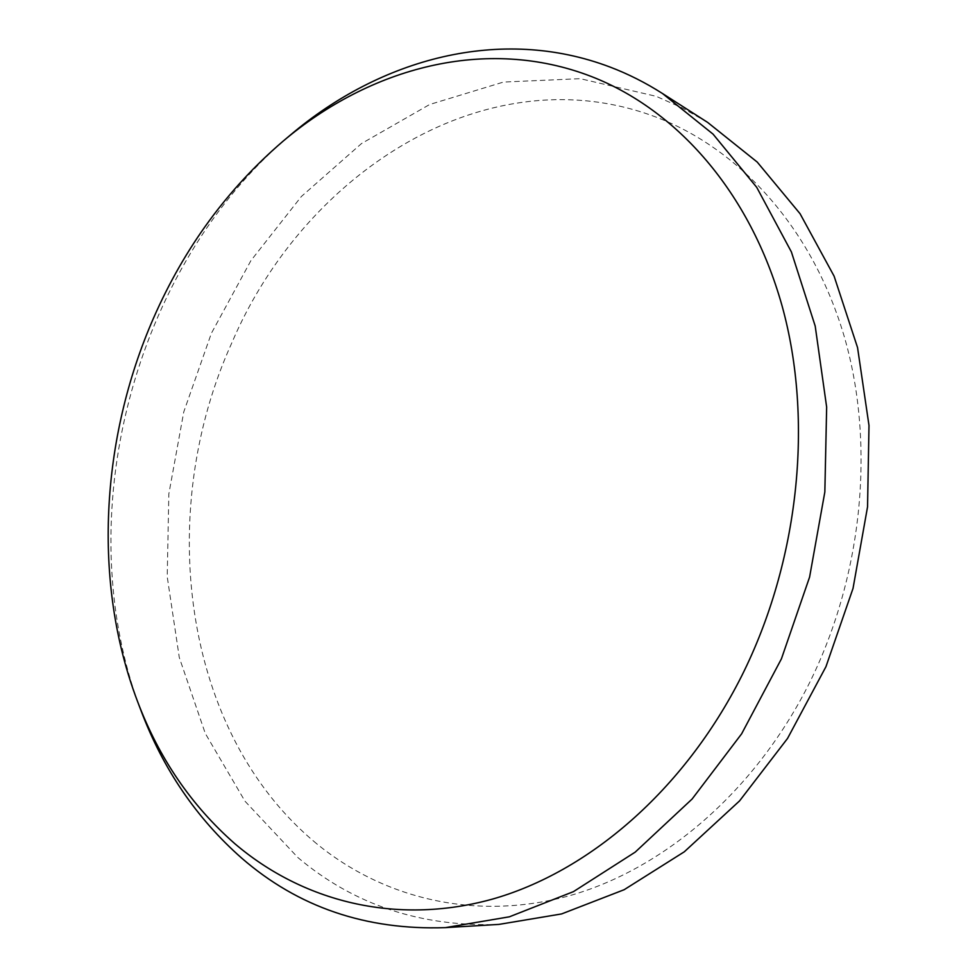 <?xml version="1.0" encoding="UTF-8"?>
<svg xmlns="http://www.w3.org/2000/svg" width="977" height="977" viewBox="0 0 977 977"><rect width="100%" height="100%" fill="white"/><g stroke="black" fill="none" stroke-linecap="round" stroke-linejoin="round"><path stroke-width="0.73" stroke-dasharray="4.88 3.66" d="M316.633 843.701C181.661 732.64 154.928 511.643 232.062 342.316C304.873 171.573 489.416 51.891 658.974 118.217C741.604 150.849 813.169 229.668 844.629 337.847C875.648 446.025 862.422 578.433 807.784 686.281C752.803 794.02 661.063 870.58 567.771 896.19C474.163 921.311 383.143 898.095 316.633 843.701M707.641 122.406L682.361 107.959L656.226 96.332L580.216 78.673L503.497 82.056L429.648 104.502L361.539 143.534L301.392 196.475L250.918 260.615L211.374 333.304L183.761 411.928L168.838 493.935L167.214 576.711L179.292 657.509L205.268 733.397L244.983 801.201L297.851 857.513C353.967 904.861 421.002 927.149 498.942 924.401M140.871 710.255C67.572 518.506 133.141 266.538 290.609 134.85"/><path stroke-width="1.47" d="M591.403 76.524C486.18 35.807 369.965 67.535 282.903 141.335C227.507 188.842 184.433 247.657 153.658 317.781C100.521 438.929 92.51 582.585 137.305 700.827C158.799 757.871 191.297 805.488 234.822 843.688C302.064 901.002 395.013 925.83 491.663 899.328C587.971 872.314 683.717 790.93 741.604 676.121C799.149 561.213 813.707 420.195 782.076 305.886C750.018 191.577 676.279 109.461 591.403 76.524M282.903 141.335L290.609 134.85C380.371 58.767 500.59 25.512 610.112 67.083C628.138 73.934 645.602 82.74 662.504 93.523L713.063 134.142L756.723 187.34L791.394 251.932L815.197 326.062L826.652 407.116L824.844 491.968L809.591 577.089L781.417 658.852L741.628 733.825L692.119 799.015L635.209 852.127L573.45 891.635L509.396 916.805L445.439 927.625C366.033 930.348 298.07 907.144 241.563 858.014C196.585 818.323 163.025 769.07 140.871 710.255L137.305 700.827M445.439 927.625L498.942 924.401L561.58 913.935L624.144 889.717L684.303 851.797L739.577 800.884L787.535 738.441L825.956 666.68L853.031 588.398L867.552 506.843L868.993 425.459L857.55 347.568L834.102 276.161L800.065 213.719L757.236 162.084L707.641 122.406L662.504 93.523"/></g></svg>
